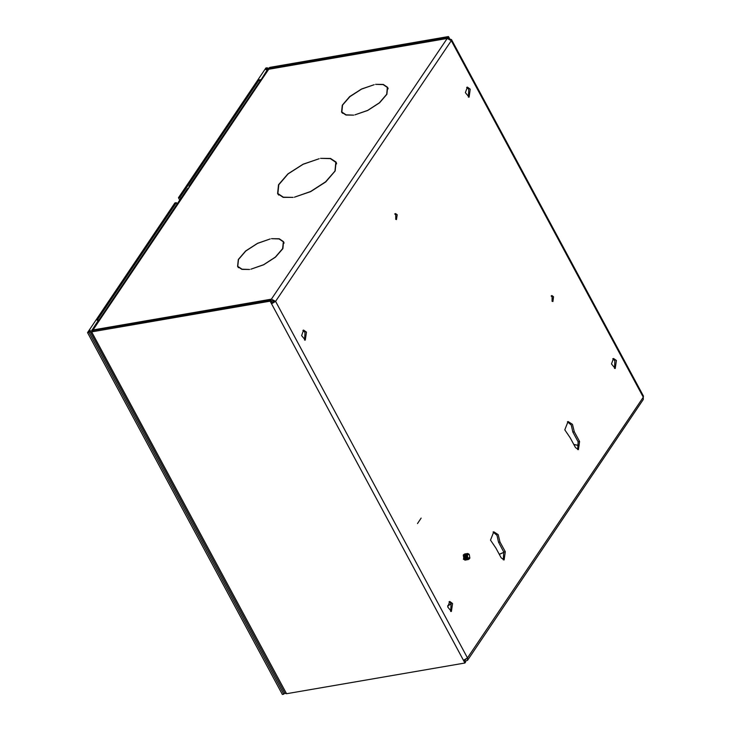 <?xml version="1.0" encoding="UTF-8"?>
<svg xmlns="http://www.w3.org/2000/svg" width="731" height="731" viewBox="0 0 731 731"><rect width="100%" height="100%" fill="white"/><g stroke="black" fill="none" stroke-linecap="round" stroke-linejoin="round"><path stroke-width="1.1" d="M336.077 162.145L335.163 170.981L325.734 181.891L310.629 191.595L294.383 197.178L310.602 191.485L325.587 181.855L334.935 171.036L335.84 162.273L330.348 158.59L320.534 158.38L330.531 158.435L336.077 162.145M283.573 241.687L282.87 248.613L275.486 257.175L263.653 264.805L250.897 269.227L263.626 264.695L275.34 257.138L282.641 248.668L283.336 241.806L279.068 238.927L271.466 238.699L279.251 238.772L283.573 241.687M374.199 84.723L361.562 89.091L349.847 96.647L342.537 105.127L341.843 111.989L346.101 114.868L353.694 115.096L345.918 115.023L341.605 112.108L342.318 105.182L349.692 96.62L361.543 88.981L374.199 84.723M387.613 87.336L386.909 94.272L379.535 102.824L367.693 110.463L354.937 114.886L367.666 110.354L379.38 102.797L386.681 94.326L387.375 87.464L383.108 84.586L375.515 84.357L383.291 84.43L387.613 87.336M237.566 266.459L238.269 259.532L245.643 250.971L257.467 243.341L270.223 238.918L257.495 243.45L245.79 251.007L238.498 259.478L237.803 266.331L242.08 269.209L249.682 269.437L241.888 269.364L237.566 266.459M319.2 158.746L303.091 164.292L288.105 173.914L278.749 184.742L277.844 193.505L283.345 197.187L293.158 197.388L283.162 197.343L277.616 193.624L278.529 184.797L287.95 173.887L303.063 164.183L319.2 158.746M574.319 431.747L579.573 441.515L578.413 449.656L575.489 447.573L570.226 437.805L564.816 429.846L568.106 421.513L572.492 424.355L574.319 431.747L572.848 432.003L571.313 425.122L567.393 421.75M500.004 541.991L505.258 551.759L504.098 559.9L501.174 557.826L495.91 548.058L490.501 540.09L493.79 531.766L498.177 534.608L500.004 541.991L498.533 542.247L497.007 535.375L493.078 531.994M451.438 611.491L447.728 606.968L449.711 601.458L452.58 603.495L451.438 611.491M615.228 368.506L611.518 363.983L613.492 358.473L616.37 360.511L615.228 368.506M469.11 97.141L465.4 92.609L467.374 87.099L470.252 89.145L469.11 97.141M305.32 340.125L301.611 335.593L303.584 330.083L306.463 332.121L305.32 340.125M417.474 523.615L421.175 518.124L417.474 523.615M464.021 559.498L465.007 560.12M466.506 555.176L467.127 558.064M468.16 554.125L467.42 555.213L468.132 554.153L469.302 554.582L469.878 557.908L467.785 557.762L467.42 555.213L468.891 554.098L467.575 553.458L467.164 558.128L469.576 558.566L469.832 558.018M465.519 555.487L465.949 557.89M466.68 559.105L465.108 558.036M464.56 555.651L464.989 558.055M463.6 555.816L464.03 558.219M469.275 554.546L468.132 554.153M466.661 553.614L466.223 558.42L468.187 559.626M469.156 558.996L468.242 559.617L466.341 558.402L466.716 553.605L467.182 553.65M465.702 553.778L465.263 558.585L467.228 559.791M467.694 559.635L465.391 558.566L466.195 553.806M464.742 553.943L464.313 558.758L466.268 559.955M466.734 559.8L464.432 558.731L465.236 553.97M465.784 559.964L465.345 560.12M464.797 553.934L463.271 555.012L464.048 559.526L465.857 559.973M464.048 554.372L463.226 555.131M271.228 300.816L275.55 301.391L271.429 299.198L92.992 329.964L93.376 330.677M277.789 193.404L278.054 194.327M278.675 195.049L277.844 193.505M237.84 266.413L238.023 267.144M387.933 88.095L387.421 87.546M341.88 112.062L342.062 112.802M283.893 242.445L283.381 241.888M335.84 162.273L336.671 163.817M336.415 162.903L335.785 162.172M448.24 38.505L447.765 37.61L448.478 36.55L270.031 67.307L266.029 69.719L267.336 67.773L267.61 68.285M179.744 200.093L178.455 197.699L179.927 197.443L259.167 79.898L259.87 81.214M179.927 197.443L180.639 198.768M177.103 204.013L176.39 202.697L174.919 202.944L87.51 332.623L282.34 694.45L283.811 694.194L88.981 332.367L90.288 330.43L90.068 331.536L91.677 331.901L270.123 301.145L270.835 300.085L91.658 330.677L98.63 319.986L97.159 320.242L176.39 202.697M284.661 692.933L283.811 694.194M88.981 332.367L87.51 332.623M178.455 197.699L265.865 68.029L267.336 67.773M397.207 214.75L396.513 219.583L395.471 213.525L397.207 214.75M395.727 219.419L395.736 215.005L394.786 213.936M553.568 296.74L552.883 301.565L551.832 295.507L553.568 296.74M552.097 301.4L552.097 296.996L551.147 295.927M503.951 552.325L499.3 554.345M499.246 554.244L503.897 552.225M573.78 444.411L579.08 445.417M579.089 445.672L573.872 444.567M447.61 605.816L451.182 603.888M451.228 603.989L447.61 605.944M188.954 187.629L189.192 186.076L190.544 185.272L188.762 187.913L187.41 188.717L98.758 320.233L100.083 319.447L92.992 329.964M447.765 37.61L269.319 68.367L267.5 69.463L260.848 80.054M189.192 186.076L260.309 80.565L261.634 79.77L190.517 185.272M577.645 449.611L578.102 441.762L572.848 432.003M503.33 559.864L503.787 552.015L498.533 542.247M450.671 611.445L451.109 603.751L448.998 601.75M614.46 368.47L614.899 360.767L612.788 358.766M468.343 97.095L468.781 89.392L466.67 87.4M304.553 340.079L304.991 332.377L302.881 330.385M260.638 79.652L259.167 79.898M464.633 660.002L465.656 661.911L464.943 662.971L286.506 693.728L284.889 693.363L90.068 331.536M99.114 320.882L98.63 319.986M270.835 300.085L272.261 302.735L274.079 301.647M271.429 299.198L447.171 38.487L268.734 69.253L261.643 79.77M465.272 661.199L467.575 660.23L467.52 657.909L643.262 397.198L643.317 399.519L467.575 660.23M447.171 38.487L451.292 40.68L275.55 301.391L271.548 303.794L270.123 301.145M465.556 659.572L466.031 659.28M448.478 36.55L449.885 39.172M449.921 39.2L451.52 39.565L451.292 40.68L643.262 397.198L643.49 396.092L451.52 39.565M464.943 662.971L271.548 303.794L272.261 302.735M463.518 660.321L467.52 657.909L275.55 301.391M466.625 559.855L463.381 559.261L465.556 553.806M269.319 68.367L269.702 69.079M188.735 187.922L100.074 319.447M579.573 441.515L578.102 441.762M505.258 551.759L503.787 552.015M267.985 70.359L267.5 69.463M91.677 331.901L286.506 693.728M91.759 330.174L92.133 330.869M284.076 243.176L283.336 241.806M342.574 113.351L341.843 111.989M388.115 88.835L387.375 87.464M238.534 267.701L237.803 266.331"/></g></svg>
